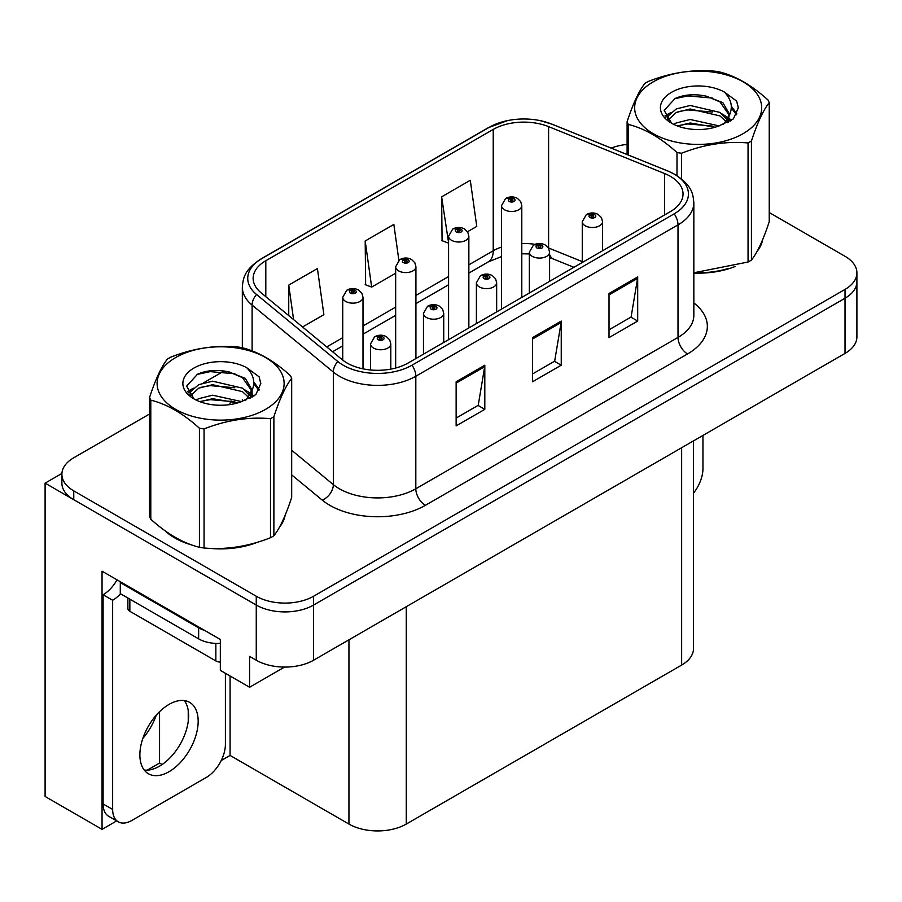 <?xml version="1.0" encoding="UTF-8"?>
<svg xmlns="http://www.w3.org/2000/svg" width="902" height="902" viewBox="0 0 902 902"><rect width="100%" height="100%" fill="white"/><g stroke="black" fill="none" stroke-linecap="round" stroke-linejoin="round"><path stroke-width="1.35" d="M116.674 820.91L102.05 829.355L102.05 571.192L220.336 639.484L220.336 670.366L249.572 687.256L249.572 656.363L256.258 660.219A40.534 23.407 0 0 0 313.592 660.219L845.027 353.404A40.534 23.407 0 0 0 856.9 336.852L856.9 281.683A40.534 23.407 0 0 1 845.027 298.235A40.534 23.407 0 0 0 856.9 281.683L856.9 272.855A40.534 23.407 0 0 0 845.027 256.303L769.237 212.545M284.525 667.074L249.572 687.256M149.563 414.007L73.761 457.765A40.534 23.407 0 0 0 61.888 474.317A40.534 23.407 0 0 0 73.761 490.868L256.258 596.233A40.534 23.407 0 0 0 313.592 596.233L313.592 605.05L845.027 298.235L313.592 605.05A40.534 23.407 0 0 1 256.258 605.05A40.534 23.407 0 0 0 313.592 605.05L313.592 660.219M102.05 829.355L45.1 796.477L45.1 483.145L256.258 605.05L73.761 499.697A40.534 23.407 0 0 1 61.888 483.145L61.888 474.317M61.922 473.437L45.1 483.145M693.514 440.875L693.514 648.527A40.534 23.407 180 0 1 681.641 665.078L406.272 824.067A40.534 23.407 180 0 1 348.939 824.067L230.078 755.436L230.078 675.993M188.236 721.374L188.236 710.505M230.078 755.436L221.204 760.555M147.274 770.15L159.564 763.047L162.123 764.524M142.832 738.434A43.24 24.963 120 0 0 156.26 715.185M159.564 763.047L159.564 711.689M165.122 530.827A64.865 37.444 0 0 0 174.762 537.919A64.865 37.444 0 0 0 192.058 545.067M670.366 176.318A43.24 24.963 180 0 1 683.028 193.975A43.24 24.963 180 0 1 670.366 211.62L408.178 362.999A43.24 24.963 180 0 1 342.185 359.661L260.971 292.688A43.24 24.963 180 0 1 253.146 278.368A43.24 24.963 180 0 1 265.808 260.723L493.225 129.426A43.24 24.963 180 0 1 548.596 126.63L664.594 173.522A43.24 24.963 180 0 1 670.366 176.318M674.189 174.109A48.64 28.086 0 0 0 667.694 170.963L551.697 124.07A48.64 28.086 0 0 0 540.016 120.597A48.64 28.086 0 0 0 507.578 120.597A48.64 28.086 0 0 0 489.403 127.216L261.986 258.513A48.64 28.086 0 0 0 256.54 294.48L337.754 361.454A48.64 28.086 0 0 0 412 365.197L674.189 213.83A48.64 28.086 0 0 0 674.189 174.109M456.141 381.749L456.141 425.879L484.814 409.339L484.814 365.197L456.141 381.749M456.141 418.054L478.229 405.302L484.69 366.663A10.813 6.246 -120 0 0 484.814 365.197M478.026 405.415L484.814 409.339M609.019 293.488L609.019 337.619L637.691 321.067L637.691 276.937L609.019 293.488M609.019 329.794L631.096 317.042L637.567 278.402A10.813 6.246 -120 0 0 637.691 276.937M630.904 317.154L637.691 321.067M532.586 337.619L532.586 381.749L561.247 365.197L561.247 321.067L532.586 337.619M532.586 373.924L554.662 361.172L561.134 322.533A10.813 6.246 -120 0 0 561.247 321.067M554.471 361.285L561.247 365.197M693.841 273.092A64.865 37.444 0 0 0 735.13 266.507M757.037 251.455A64.865 37.444 0 0 0 762.686 239.56M209.535 548.337A64.865 37.444 0 0 0 257.589 542.215M279.485 527.163A64.865 37.444 0 0 0 285.145 515.267M313.592 596.233L845.027 289.407A40.534 23.407 0 0 0 856.9 272.855M627.104 144.421A40.534 23.407 0 0 0 611.195 148.097M224.091 370.981L203.502 382.865M467.518 231.746L476.763 226.402L470.292 180.287L441.619 196.839L442.081 240.71M302.553 326.975L323.886 314.663L317.414 268.559L288.741 285.1L288.741 315.599M398.876 260.283L393.847 224.429L365.186 240.969L365.648 284.84M365.186 240.969L371.658 287.084L395.662 273.227M371.658 287.084L365.186 284.66M441.619 196.839L448.587 242.661M448.091 242.954L441.619 240.53M288.741 285.1L293.59 319.59M362.999 368.839L362.999 297.299A10.136 5.852 180 0 1 356.741 302.7A10.136 5.852 180 0 1 345.692 301.426A10.136 5.852 180 0 1 342.726 297.299L346.763 290.264A6.754 4.07 57.8 0 1 350.371 290.455A3.382 1.951 0 0 0 350.472 293.161A3.382 1.951 0 0 0 355.253 293.161A3.382 1.951 0 0 0 355.253 290.399A3.382 1.951 0 0 0 350.574 290.343L351.949 291.199A1.353 0.778 180 0 1 353.821 291.222A1.353 0.778 180 0 1 354.215 291.774A1.353 0.778 180 0 1 353.381 292.496A1.353 0.778 180 0 1 351.904 292.327A1.353 0.778 180 0 1 351.509 291.774A1.353 0.778 180 0 1 351.859 291.256L350.371 290.455M351.949 292.349L351.949 291.199M350.574 290.343A6.754 3.732 -117.9 0 0 347.417 289.88A6.754 3.732 -117.9 0 0 347.123 290.072M351.859 292.304L351.859 291.256M390.803 369.121L390.803 343.91A10.136 5.852 180 0 1 384.545 349.311A10.136 5.852 180 0 1 373.496 348.048A10.136 5.852 180 0 1 370.53 343.91L374.567 336.874A6.754 4.07 57.8 0 1 378.175 337.077A3.382 1.951 0 0 0 378.276 339.772A3.382 1.951 0 0 0 383.057 339.772A3.382 1.951 0 0 0 383.057 337.01A3.382 1.951 0 0 0 378.378 336.953L379.753 337.81A1.353 0.778 180 0 1 381.625 337.844A1.353 0.778 180 0 1 382.02 338.397A1.353 0.778 180 0 1 381.185 339.107A1.353 0.778 180 0 1 379.708 338.938L379.663 337.867L378.175 337.077M379.753 338.972L379.753 337.81M378.378 336.953A6.754 3.732 -117.9 0 0 375.221 336.502A6.754 3.732 -117.9 0 0 374.928 336.694M379.708 338.938A1.353 0.778 180 0 1 379.314 338.397A1.353 0.778 180 0 1 379.663 337.867M415.923 358.522L415.923 266.733A10.136 5.852 180 0 1 409.677 272.133A10.136 5.852 180 0 1 398.628 270.871A10.136 5.852 180 0 1 395.662 266.733L399.699 259.697A6.754 4.07 57.8 0 1 403.307 259.9A3.382 1.951 0 0 0 403.408 262.595A3.382 1.951 0 0 0 408.178 262.595A3.382 1.951 0 0 0 408.178 259.832A3.382 1.951 0 0 0 403.51 259.776L404.885 260.644A1.353 0.778 180 0 1 406.746 260.667A1.353 0.778 180 0 1 407.14 261.219A1.353 0.778 180 0 1 406.306 261.941A1.353 0.778 180 0 1 404.84 261.772A1.353 0.778 180 0 1 404.446 261.219A1.353 0.778 180 0 1 404.795 260.689L403.307 259.9M404.885 261.794L404.885 260.644M403.51 259.776A6.754 3.732 -117.9 0 0 400.353 259.325A6.754 3.732 -117.9 0 0 400.048 259.517M404.795 261.749L404.795 260.689M468.86 327.956L468.86 236.177A10.136 5.852 180 0 1 462.602 241.578A10.136 5.852 180 0 1 451.564 240.304A10.136 5.852 180 0 1 448.587 236.177L452.635 229.142A6.754 4.07 57.8 0 1 456.232 229.333A3.382 1.951 0 0 0 456.333 232.04A3.382 1.951 0 0 0 461.114 232.04A3.382 1.951 0 0 0 461.114 229.277A3.382 1.951 0 0 0 456.446 229.221L457.81 230.078A1.353 0.778 180 0 1 459.682 230.1A1.353 0.778 180 0 1 460.076 230.653A1.353 0.778 180 0 1 459.242 231.374A1.353 0.778 180 0 1 457.776 231.205A1.353 0.778 180 0 1 457.37 230.653A1.353 0.778 180 0 1 457.731 230.134L456.232 229.333M457.81 231.228L457.81 230.078M456.446 229.221A6.754 3.732 -117.9 0 0 453.289 228.758A6.754 3.732 -117.9 0 0 452.984 228.95M457.731 231.183L457.731 230.134M521.796 297.401L521.796 205.611A10.136 5.852 180 0 1 515.538 211.012A10.136 5.852 180 0 1 504.489 209.749A10.136 5.852 180 0 1 501.523 205.611L505.571 198.575A6.754 4.07 57.8 0 1 509.168 198.778A3.382 1.951 0 0 0 509.269 201.473A3.382 1.951 0 0 0 514.05 201.473A3.382 1.951 0 0 0 514.05 198.711A3.382 1.951 0 0 0 509.382 198.654L510.746 199.522A1.353 0.778 180 0 1 512.618 199.545A1.353 0.778 180 0 1 513.012 200.097A1.353 0.778 180 0 1 512.178 200.819A1.353 0.778 180 0 1 510.701 200.65A1.353 0.778 180 0 1 510.307 200.097A1.353 0.778 180 0 1 510.667 199.567L509.168 198.778M510.746 200.672L510.746 199.522M509.382 198.654A6.754 3.732 -117.9 0 0 506.214 198.203A6.754 3.732 -117.9 0 0 505.921 198.395M510.667 200.627L510.667 199.567M443.728 342.467L443.728 313.344A10.136 5.852 180 0 1 437.481 318.756A10.136 5.852 180 0 1 426.432 317.481A10.136 5.852 180 0 1 423.466 313.344L427.503 306.308A6.754 4.07 57.8 0 1 431.111 306.511A3.382 1.951 0 0 0 431.212 309.206A3.382 1.951 0 0 0 435.982 309.206A3.382 1.951 0 0 0 435.982 306.454A3.382 1.951 0 0 0 431.314 306.387L432.689 307.255A1.353 0.778 180 0 1 434.55 307.278A1.353 0.778 180 0 1 434.944 307.83A1.353 0.778 180 0 1 434.11 308.552A1.353 0.778 180 0 1 432.644 308.383L432.599 307.3L431.111 306.511M432.689 308.405L432.689 307.255M431.314 306.387A6.754 3.732 -117.9 0 0 428.157 305.936A6.754 3.732 -117.9 0 0 427.864 306.128M432.644 308.383A1.353 0.778 180 0 1 432.25 307.83A1.353 0.778 180 0 1 432.599 307.3M496.664 311.912L496.664 282.788A10.136 5.852 180 0 1 490.406 288.189A10.136 5.852 180 0 1 479.368 286.926A10.136 5.852 180 0 1 476.391 282.788L480.439 275.753A6.754 4.07 57.8 0 1 484.036 275.956A3.382 1.951 0 0 0 484.137 278.65A3.382 1.951 0 0 0 488.918 278.65A3.382 1.951 0 0 0 488.918 275.888A3.382 1.951 0 0 0 484.25 275.832L485.614 276.688A1.353 0.778 180 0 1 487.486 276.722A1.353 0.778 180 0 1 487.881 277.275A1.353 0.778 180 0 1 487.046 277.985A1.353 0.778 180 0 1 485.58 277.816L485.535 276.745L484.036 275.956M485.614 277.85L485.614 276.688M484.25 275.832A6.754 3.732 -117.9 0 0 481.093 275.381A6.754 3.732 -117.9 0 0 480.789 275.572M485.58 277.816A1.353 0.778 180 0 1 485.175 277.275A1.353 0.778 180 0 1 485.535 276.745M549.6 281.345L549.6 252.222A10.136 5.852 180 0 1 543.342 257.634A10.136 5.852 180 0 1 532.304 256.36A10.136 5.852 180 0 1 529.327 252.222L533.375 245.186A6.754 4.07 57.8 0 1 536.972 245.389A3.382 1.951 0 0 0 537.073 248.084A3.382 1.951 0 0 0 541.854 248.084A3.382 1.951 0 0 0 541.854 245.333A3.382 1.951 0 0 0 537.186 245.265L538.55 246.133A1.353 0.778 180 0 1 540.422 246.156A1.353 0.778 180 0 1 540.817 246.708A1.353 0.778 180 0 1 539.982 247.43A1.353 0.778 180 0 1 538.505 247.261L538.471 246.178L536.972 245.389M538.55 247.283L538.55 246.133M537.186 245.265A6.754 3.732 -117.9 0 0 534.018 244.814A6.754 3.732 -117.9 0 0 533.725 245.006M538.505 247.261A1.353 0.778 180 0 1 538.111 246.708A1.353 0.778 180 0 1 538.471 246.178M602.536 250.79L602.536 221.666A10.136 5.852 180 0 1 596.278 227.067A10.136 5.852 180 0 1 585.229 225.804A10.136 5.852 180 0 1 582.264 221.666L586.311 214.631A6.754 4.07 57.8 0 1 589.908 214.834A3.382 1.951 0 0 0 590.009 217.529A3.382 1.951 0 0 0 594.79 217.529A3.382 1.951 0 0 0 594.79 214.766A3.382 1.951 0 0 0 590.111 214.71L591.486 215.567A1.353 0.778 180 0 1 593.358 215.601A1.353 0.778 180 0 1 593.753 216.153A1.353 0.778 180 0 1 592.918 216.863A1.353 0.778 180 0 1 591.441 216.694A1.353 0.778 180 0 1 591.047 216.153A1.353 0.778 180 0 1 591.408 215.623L589.908 214.834M591.486 216.728L591.486 215.567M590.111 214.71A6.754 3.732 -117.9 0 0 586.954 214.259A6.754 3.732 -117.9 0 0 586.661 214.45M591.408 216.672L591.408 215.623M702.951 435.429L702.951 468.645A27.026 15.605 -60 0 1 693.514 493.112M169.024 771.706A41.21 23.79 120 0 0 195.948 735.389A41.21 23.79 120 0 0 189.634 702.365A41.21 23.79 120 0 0 169.024 704.406A41.21 23.79 120 0 0 142.099 740.722A41.21 23.79 120 0 0 148.424 773.747A41.21 23.79 120 0 0 169.024 771.706M184.29 700.583A41.21 23.79 -60 0 1 184.91 734.273A41.21 23.79 -60 0 1 159.474 766.193A41.21 23.79 -60 0 1 144.207 770.026M225.399 673.298L225.399 744.353A27.026 15.605 -60 0 1 206.287 777.445L131.76 820.482A27.026 15.605 -60 0 1 118.252 821.812A27.026 15.605 -60 0 1 112.649 809.444L112.649 600.258L103.099 594.745A27.026 15.605 120 0 0 116.989 579.817M120.518 593.764A27.026 15.605 -60 0 1 112.649 600.258M118.252 821.812L108.691 816.299A27.026 15.605 -60 0 1 103.099 803.93L103.099 594.745M204.765 630.487A27.026 15.605 180 0 1 198.643 627.837L120.293 582.602A27.026 15.605 0 0 0 121.105 582.196M198.643 627.837L198.643 638.875A27.026 15.605 0 0 0 220.336 643.374M120.293 582.602L120.293 593.64L198.643 638.875M760.454 244.69A64.189 37.061 180 0 1 759.755 246.167M728.692 268.334A64.189 37.061 180 0 1 695.972 272.765M282.901 520.398A64.189 37.061 180 0 1 282.213 521.875M251.139 544.041A64.189 37.061 180 0 1 218.419 548.472M184.076 541.899A64.189 37.061 180 0 1 175.236 537.648A64.189 37.061 180 0 1 169.418 533.781M127.87 598.015L127.87 608.534A6.754 3.901 0 0 0 129.854 611.285L215.849 660.941A6.754 3.901 0 0 0 220.336 662.079M653.262 81.823A63.512 36.666 -0 0 0 653.262 133.676A63.512 36.666 -0 0 0 743.079 133.676A63.512 36.666 -0 0 0 743.079 81.823A63.512 36.666 -0 0 0 653.262 81.823M693.841 272.776L748.051 262.02A72.972 42.123 -0 0 0 749.765 261.061A72.972 42.123 -0 0 0 751.434 260.069C757.342 252.673 763.272 239.887 769.237 221.712L769.237 102.648A72.972 42.123 -0 0 0 767.997 99.975C751.738 85.25 735.525 75.892 719.356 71.901A72.972 42.123 -0 0 0 714.734 71.179C692.499 69.285 670.344 72.701 648.29 81.462A72.972 42.123 -0 0 0 646.576 82.42A72.972 42.123 -0 0 0 644.907 83.412C638.954 90.91 633.012 103.696 627.104 121.77A72.972 42.123 -0 0 0 628.344 124.442L628.344 155.02M676.985 175.619L676.985 152.517C660.726 137.792 644.513 128.434 628.344 124.442M676.985 152.517A72.972 42.123 -0 0 0 681.608 153.239L681.608 178.957M748.051 262.02L748.051 142.956C725.986 141.028 703.842 144.455 681.608 153.239M748.051 142.956A72.972 42.123 -0 0 0 749.765 141.997A72.972 42.123 -0 0 0 751.434 141.005L751.434 260.069M719.187 125.908L690.177 119.492L676.331 122.943L673.715 124.352M715.139 127.216L690.177 122.999L677.413 125.953M728.264 122.277L727.982 121.533M727.125 119.774L720.01 112.434L690.177 105.478L676.331 108.928L668.337 115.76L667.288 119.47M725.986 121.522L720.01 115.93L690.177 108.984L676.331 112.434L667.92 120.146M723.269 124.555L728.004 117.982L729.053 113.359L722.84 102.625L705.894 96.086C694.337 93.729 684.054 94.552 675.046 98.532L664.176 110.394L671.483 123.089M727.429 122.717L729.064 116.132M728.963 114.734L720.01 101.926L706.706 96.243M671.471 92.342A37.749 21.795 -0 0 0 671.471 123.168A37.749 21.795 -0 0 0 718.668 126.054L733.394 118.917L738.355 107.755L736.652 101.092L724.283 92.004A37.749 21.795 -0 0 0 671.471 92.342M724.283 92.004C732.142 99.998 733.394 108.657 728.015 117.959M627.104 154.524L627.104 121.77M769.237 102.648C763.317 110.033 757.387 122.819 751.434 141.005M712.366 126.054L687.775 123.946L677.977 125.728M730.338 121.082L728.613 119.695M727.576 118.94L725.817 117.79M712.366 112.04L687.775 109.931L677.977 111.713M668.517 115.411L665.642 117.192M736.483 114.734L731.297 107.936M712.467 98.059L687.775 95.916L674.606 98.746M738.343 108.093L736.652 101.092M731.466 120.349L728.929 118.173M728.162 117.61L722.119 113.99M670.908 112.479L664.988 115.907M736.911 113.911L731.297 106.177M175.71 357.53A63.512 36.666 -0 0 0 175.71 409.384A63.512 36.666 -0 0 0 265.526 409.384A63.512 36.666 -0 0 0 265.526 357.53A63.512 36.666 -0 0 0 175.71 357.53M169.024 358.128A72.972 42.123 -0 0 0 167.366 359.12C161.402 366.618 155.471 379.404 149.563 397.478A72.972 42.123 -0 0 0 150.792 400.15L150.792 519.214C166.971 533.894 183.185 543.252 199.432 547.3A72.972 42.123 -0 0 0 204.055 548.01C226.109 549.938 248.264 546.511 270.499 537.727A72.972 42.123 -0 0 0 272.212 536.769A72.972 42.123 -0 0 0 273.881 535.777C279.789 528.392 285.72 515.606 291.684 497.419L291.684 378.355A72.972 42.123 -0 0 0 290.444 375.683C274.197 360.958 257.983 351.6 241.804 347.608A72.972 42.123 -0 0 0 237.192 346.887C214.947 344.992 192.802 348.42 170.749 357.169A72.972 42.123 -0 0 0 169.024 358.128M199.432 547.3L199.432 428.236C183.185 413.499 166.971 404.141 150.792 400.15M199.432 428.236A72.972 42.123 -0 0 0 204.055 428.946L204.055 548.01M270.499 537.727L270.499 418.663C248.445 416.735 226.301 420.163 204.055 428.946M270.499 418.663A72.972 42.123 -0 0 0 272.212 417.705A72.972 42.123 -0 0 0 273.881 416.713L273.881 535.777M149.563 397.478L149.563 516.553A72.972 42.123 -0 0 0 150.792 519.214M241.635 401.615L212.624 395.2L198.778 398.65L196.162 400.071M237.587 402.935L212.624 398.707L199.872 401.672M250.722 397.985L250.44 397.252M249.572 395.482L242.469 388.142L212.624 381.185L198.778 384.635L190.784 391.468L189.736 395.177M248.433 397.23L242.469 391.648L212.624 384.692L198.778 388.142L190.367 395.865M245.716 400.262L250.463 393.689L251.511 389.066L245.299 378.333L228.341 371.793C216.796 369.437 206.513 370.26 197.504 374.24L186.624 386.101L193.93 398.797M249.877 398.425L251.511 391.84M251.421 390.442L242.469 377.634L229.153 371.951M193.93 368.05A37.749 21.795 -0 0 0 193.93 398.876A37.749 21.795 -0 0 0 241.116 401.762L255.841 394.625L260.802 383.463L259.111 376.799L246.731 367.712A37.749 21.795 -0 0 0 193.93 368.05M246.731 367.712C254.601 375.717 255.841 384.365 250.463 393.678M291.684 378.355C285.776 385.752 279.834 398.537 273.881 416.713M234.824 401.762L210.222 399.654L200.436 401.435M252.797 396.79L251.072 395.403M250.023 394.648L248.264 393.498M234.824 387.747L210.222 385.639L200.436 387.42M190.976 391.118L188.09 392.9M258.93 390.453L253.755 383.643M234.926 373.766L210.222 371.635L197.053 374.454M260.791 383.801L259.111 376.799M253.913 396.057L251.376 393.881M250.621 393.317L244.566 389.698M193.355 388.187L187.436 391.615M259.359 389.619L253.744 381.884M845.027 353.404L845.027 289.407M256.258 660.219L256.258 596.233M406.272 824.067L406.272 606.708M681.641 665.078L681.641 447.73M348.939 824.067L348.939 639.811M693.841 302.959A67.56 39.011 180 0 1 687.561 353.945L425.383 505.323A13.507 7.802 60 0 1 415.822 488.771L678.011 337.404A54.052 31.209 0 0 0 693.841 315.339L693.841 202.792A54.052 31.209 180 0 1 678.011 224.869A13.507 7.802 -120 0 0 674.189 213.83M425.383 505.323A67.56 39.011 180 0 1 329.828 505.323A67.56 39.011 180 0 1 322.262 500.114L291.684 474.892M337.754 361.454A13.507 9.043 129.5 0 0 333.334 372.064L333.334 484.599A54.052 31.209 0 0 0 339.389 488.771A54.052 31.209 0 0 0 415.822 488.771L415.822 376.235A54.052 31.209 180 0 1 333.334 372.064L252.109 305.101A54.052 31.209 180 0 1 242.334 287.197L242.334 347.744M693.841 202.792C692.95 193.513 692.184 185.857 675.215 174.548L668.111 171.098A13.507 6.325 112 0 0 667.694 170.963M507.578 120.597L488.377 127.656A13.507 7.802 60 0 1 489.403 127.216M261.986 258.513A13.507 7.802 -120 0 0 260.971 258.953C244.386 269.878 243.145 277.816 242.334 287.197M256.54 294.48A13.507 9.043 129.5 0 0 252.109 305.101L252.109 350.901M540.016 120.597L552.114 124.205A13.507 6.325 112 0 0 551.697 124.07M412 365.197A13.507 7.802 60 0 1 415.822 376.235L678.011 224.869L678.011 337.404A13.507 7.802 60 0 0 687.561 353.945M229.672 404.626A67.56 39.011 180 0 1 231.059 400.826M73.761 490.868L73.761 499.697M252.109 390.577L252.109 397.207M242.334 399.733A54.052 31.209 0 0 0 242.412 401.39M291.684 450.267L333.334 484.599A13.507 9.043 -50.5 0 1 322.262 500.114M265.808 260.723L265.808 296.69M664.594 173.522L664.594 214.958M548.596 126.63L548.596 247.994A43.24 24.963 0 0 0 548.303 247.87M582.264 261.603L548.596 247.994A24.32 11.388 -68 0 0 548.596 248.377M535.055 244.341A43.24 24.963 0 0 0 521.796 243.506M501.523 247.047A43.24 24.963 0 0 0 493.225 250.79L468.86 264.85M493.225 129.426L493.225 250.79A24.32 14.037 60 0 1 488.185 261.93L468.86 273.08M448.587 276.553L415.923 295.416M395.662 307.12L362.999 325.972M342.726 337.675L326.727 346.909M573.909 267.319L553.433 259.043A24.32 11.388 -68 0 1 549.6 254.556M532.586 339.017L561.134 322.533M609.019 294.886L637.567 278.402M456.141 383.147L484.69 366.663M112.649 809.444L103.099 803.93M215.849 660.941L215.849 643.408M129.854 611.285L129.854 599.153M488.377 127.656L260.971 258.953M668.111 171.098L552.114 124.205M553.433 259.043L549.6 257.645M529.327 253.924L521.796 253.778M501.523 256.585L488.185 261.93M448.587 284.784L415.923 303.647M395.662 315.339L362.999 334.202M342.726 345.906L332.601 351.757M362.999 297.299L361.894 293.274L358.624 290.061C354.914 288.144 351.171 288.088 347.417 289.88M342.726 360.09L342.726 297.299M390.803 343.91L389.698 339.885L386.428 336.683C382.719 334.755 378.975 334.698 375.221 336.502M370.53 369.967L370.53 343.91M415.923 266.733L414.83 262.707L411.56 259.505C407.839 257.577 404.107 257.521 400.353 259.325M395.662 368.027L395.662 266.733M468.86 236.177L467.766 232.152L464.496 228.939C460.775 227.022 457.043 226.966 453.289 228.758M448.587 339.659L448.587 236.177M521.796 205.611L520.702 201.586L517.432 198.384C513.712 196.456 509.98 196.399 506.214 198.203M501.523 309.104L501.523 205.611M443.728 313.344L442.634 309.318L439.364 306.116C435.643 304.2 431.911 304.132 428.157 305.936M423.466 354.17L423.466 313.344M496.664 282.788L495.57 278.763L492.3 275.561C488.58 273.633 484.848 273.577 481.093 275.381M476.391 323.615L476.391 282.788M549.6 252.222L548.506 248.197L545.236 244.994C541.516 243.078 537.784 243.01 534.018 244.814M529.327 293.049L529.327 252.222M602.536 221.666L601.442 217.641L598.161 214.439C594.452 212.511 590.709 212.455 586.954 214.259M582.264 262.493L582.264 221.666M762.359 240.36L762.359 241.127M284.806 516.079L284.806 516.835"/></g></svg>
